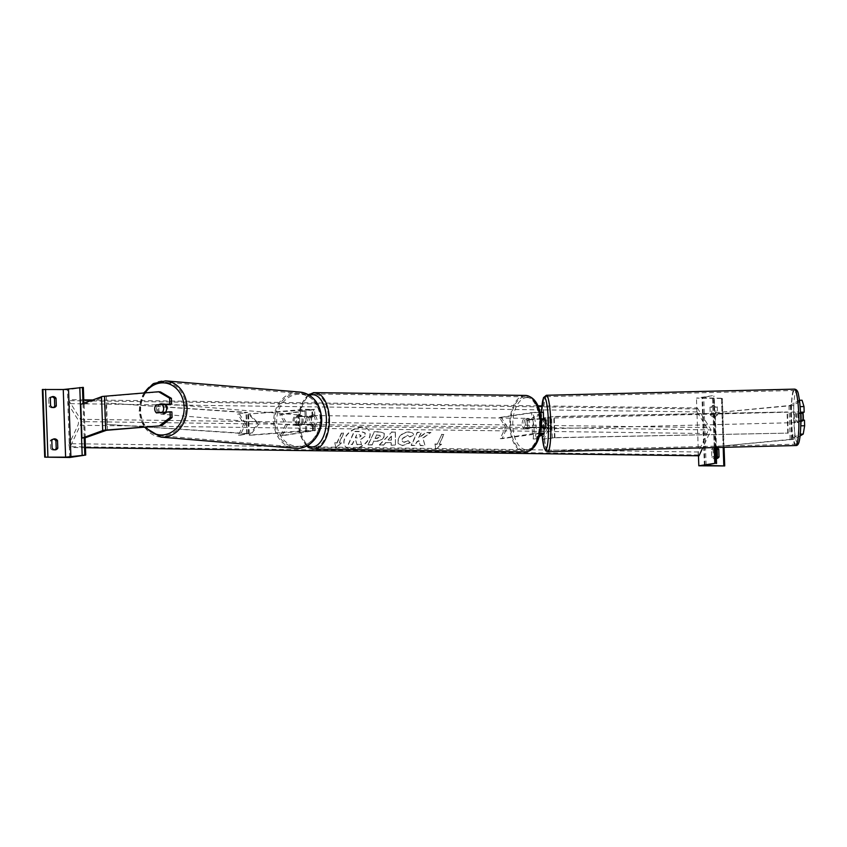 <?xml version="1.0" encoding="UTF-8"?>
<svg xmlns="http://www.w3.org/2000/svg" width="847" height="847" viewBox="0 0 847 847"><rect width="100%" height="100%" fill="white"/><g stroke="black" fill="none" stroke-linecap="round" stroke-linejoin="round"><path stroke-width="0.64" stroke-dasharray="4.24 3.18" d="M298.165 424.728A5.304 4.468 94.8 0 1 296.461 420.843A5.304 4.468 94.8 0 1 297.89 416.703L312.744 416.046L306.794 417.052A5.304 2.859 -89.2 0 0 307.08 425.088L313.019 424.082L297.032 424.633L315.137 424.008L308.869 425.109A5.304 2.859 90.8 0 1 308.583 417.073L313.866 416.269L313.634 409.715L314.629 409.419L304.856 409.366L248.446 414.014L312.511 409.493L279.679 414.596L285.746 424.294L280.421 435.739L313.252 430.636L250.32 435.252L258.896 423.945L249.579 414.109M313.866 416.269L296.746 416.608A5.304 4.468 -85.2 0 0 295.317 420.747A5.304 4.468 -85.2 0 0 297.032 424.633M313.634 409.715L281.469 414.617L287.535 424.315L282.199 435.76L315.37 430.562L305.598 430.498L249.187 435.157L257.763 423.849L248.446 414.014M249.187 435.157L250.32 435.252M282.199 435.76L280.421 435.739M281.469 414.617L279.679 414.596M287.535 424.315L285.746 424.294M257.763 423.849L258.896 423.945M297.89 416.703L296.746 416.608M306.794 417.052L308.583 417.073M307.08 425.088L308.869 425.109M162.698 404.644L157.955 405.035A5.304 4.468 -85.2 0 0 156.536 409.186A5.304 4.468 -85.2 0 0 158.241 413.071L156.42 412.923M160.411 391.896L105.282 396.47L84.086 404.284L80.772 404.347M85.272 438.111L84.086 404.284M84.224 438.132L81.958 438.174M158.241 413.071L171.877 411.949M157.955 405.035L157.415 404.993M53.192 407.534A4.246 3.557 -98.7 0 1 52.408 407.767A4.246 3.557 -98.7 0 1 51.921 407.799A4.246 3.557 -98.7 0 1 48.999 406.073L48.734 398.461L50.333 398.217M54.674 449.821A4.246 3.557 -98.7 0 1 53.89 450.053A4.246 3.557 -98.7 0 1 53.393 450.085A4.246 3.557 -98.7 0 1 50.481 448.359L52.08 448.116M51.858 396.83A4.246 3.557 81.3 0 0 51.042 396.841A4.246 3.557 81.3 0 0 48.734 398.461M42.35 389.504L67.368 389.832L83.345 387.397M69.729 457.486L67.368 389.832M53.34 439.117A4.246 3.557 81.3 0 0 52.525 439.127A4.246 3.557 81.3 0 0 50.217 440.747L50.481 448.359M85.113 438.121L83.895 403.193M50.217 440.747L51.815 440.504M48.999 406.073L50.598 405.829M312.554 426.115A5.304 2.859 -89.2 0 0 315.222 420.631A5.304 2.859 -89.2 0 0 312.437 415.528A5.304 2.859 -89.2 0 0 312.183 415.549A5.304 2.859 -89.2 0 0 309.515 421.033A5.304 2.859 -89.2 0 0 312.299 426.136A5.304 2.859 -89.2 0 0 312.554 426.115M306.678 417.285L308.827 417.306A5.304 2.859 90.8 0 1 310.754 415.528A5.304 2.859 90.8 0 1 311.008 415.506A5.304 2.859 90.8 0 1 312.787 416.703L306.678 417.285A5.304 2.859 -89.2 0 0 306.942 424.887L310.902 424.294A5.304 2.859 -89.2 0 0 310.637 416.682M310.902 424.294L313.051 424.315A5.304 2.859 90.8 0 1 311.124 426.094A5.304 2.859 90.8 0 1 310.87 426.115A5.304 2.859 90.8 0 1 309.091 424.919L306.942 424.887M528.073 418.397A5.304 2.859 90.8 0 1 528.327 418.376A5.304 2.859 90.8 0 1 530.106 419.572L526.146 420.176A5.304 2.859 90.8 0 1 528.073 418.397M527.014 428.942A5.304 2.859 -89.2 0 0 529.682 423.468A5.304 2.859 -89.2 0 0 526.898 418.354A5.304 2.859 -89.2 0 0 526.643 418.376A5.304 2.859 -89.2 0 0 523.975 423.86A5.304 2.859 -89.2 0 0 526.76 428.963A5.304 2.859 -89.2 0 0 527.014 428.942M530.37 427.184A5.304 2.859 90.8 0 1 528.443 428.963A5.304 2.859 90.8 0 1 528.189 428.984A5.304 2.859 90.8 0 1 526.411 427.788L532.509 427.216L526.411 427.788M532.509 427.216A5.304 2.859 -89.2 0 0 532.244 419.604M528.295 420.207A5.304 2.859 -89.2 0 0 528.56 427.82M313.051 424.315L309.091 424.919M308.827 417.306L312.787 416.703M526.146 420.176L530.106 419.572M525.225 428.921A5.304 2.859 -89.2 0 0 527.893 423.436A5.304 2.859 -89.2 0 0 525.108 418.333A5.304 2.859 -89.2 0 0 524.854 418.354A5.304 2.859 -89.2 0 0 522.186 423.839A5.304 2.859 -89.2 0 0 524.971 428.942A5.304 2.859 -89.2 0 0 525.225 428.921M314.343 426.136A5.304 2.859 -89.2 0 0 317.011 420.663A5.304 2.859 -89.2 0 0 314.226 415.549A5.304 2.859 -89.2 0 0 313.972 415.57A5.304 2.859 -89.2 0 0 311.294 421.054A5.304 2.859 -89.2 0 0 314.089 426.157A5.304 2.859 -89.2 0 0 314.343 426.136M313.221 394.088A26.86 14.473 -89.2 0 0 299.69 421.859A26.86 14.473 -89.2 0 0 313.803 447.714A26.86 14.473 -89.2 0 0 315.084 447.618A26.86 14.473 -89.2 0 0 328.625 419.847A26.86 14.473 -89.2 0 0 314.512 394.003A26.86 14.473 -89.2 0 0 313.221 394.088M524.102 396.872A26.86 14.473 -89.2 0 0 510.572 424.643A26.86 14.473 -89.2 0 0 524.685 450.498A26.86 14.473 -89.2 0 0 525.976 450.403A26.86 14.473 -89.2 0 0 539.507 422.632A26.86 14.473 -89.2 0 0 525.394 396.777A26.86 14.473 -89.2 0 0 524.102 396.872M165.599 412.161A5.304 4.468 94.8 0 1 161.703 414.194A5.304 4.468 94.8 0 1 157.669 409.281A5.304 4.468 94.8 0 1 162.582 403.627A5.304 4.468 94.8 0 1 164.71 404.485M164.466 412.383A5.304 4.468 94.8 0 1 160.792 414.119A5.304 4.468 94.8 0 1 158.262 412.891L163.704 412.32M157.489 412.828L158.262 412.891M303.131 419.921A5.304 4.468 94.8 0 1 298.218 425.575A5.304 4.468 94.8 0 1 294.184 420.652A5.304 4.468 94.8 0 1 299.097 414.998A5.304 4.468 94.8 0 1 303.131 419.921M296.598 424.421L302.803 423.913A5.304 4.468 94.8 0 1 299.129 425.649A5.304 4.468 94.8 0 1 296.598 424.421L297.964 424.538A5.304 4.468 94.8 0 1 296.461 420.843A5.304 4.468 94.8 0 1 297.699 416.925L296.334 416.809A5.304 4.468 94.8 0 1 300.007 415.072A5.304 4.468 94.8 0 1 302.538 416.3L296.334 416.809M302.803 423.913L304.168 424.029A5.304 4.468 94.8 0 0 305.407 420.101A5.304 4.468 94.8 0 0 303.904 416.417L302.538 416.3M303.904 416.417L297.699 416.925M297.964 424.538L304.168 424.029M164.202 404.771L155.943 405.11M157.997 405.279A5.304 4.468 94.8 0 1 161.671 403.543A5.304 4.468 94.8 0 1 163.958 404.538M301.987 419.826A5.304 4.468 94.8 0 1 297.075 425.48A5.304 4.468 94.8 0 1 293.051 420.557A5.304 4.468 94.8 0 1 297.964 414.903A5.304 4.468 94.8 0 1 301.987 419.826M158.802 409.376A5.304 4.468 -85.2 0 0 162.836 414.289A5.304 4.468 -85.2 0 0 167.748 408.635A5.304 4.468 -85.2 0 0 163.725 403.723A5.304 4.468 -85.2 0 0 158.802 409.376M185.927 407.132A26.86 22.636 -85.2 0 0 165.514 382.241A26.86 22.636 -85.2 0 0 140.634 410.869A26.86 22.636 -85.2 0 0 161.046 435.771A26.86 22.636 -85.2 0 0 185.927 407.132M274.873 422.06A26.86 22.636 94.8 0 1 299.753 393.421A26.86 22.636 94.8 0 1 320.166 418.323A26.86 22.636 94.8 0 1 295.285 446.951A26.86 22.636 94.8 0 1 274.873 422.06M800.51 412.394L798.689 413.484L802.045 413.41A5.304 0.709 -91.4 0 0 801.95 417.571A5.304 0.709 -91.4 0 0 802.331 421.435L804.459 420.165M798.689 413.484A5.304 0.709 -91.4 0 0 798.583 417.656A5.304 0.709 -91.4 0 0 798.965 421.52L800.733 420.461M800.108 435.94L793.808 439.371L716.414 446.549L715.239 412.722L792.623 405.544L802.056 400.239M799.441 400.303L789.764 405.501L715.239 412.722M800.553 430.149L799.875 434.151L790.95 439.328L716.414 446.549M714.349 446.411L713.174 412.584M798.689 400.324L799.917 404.347M802.617 413.061L802.045 413.41M798.965 421.52L802.331 421.435M803.295 420.197A5.304 0.709 88.6 0 1 803.263 420.663L802.289 421.245A5.304 0.709 88.6 0 1 801.95 417.571A5.304 0.709 88.6 0 1 802.024 413.632L798.245 413.728A5.304 0.709 88.6 0 1 798.732 411.938A5.304 0.709 88.6 0 1 799.208 413.145L798.245 413.728M796.487 417.709A5.304 0.709 88.6 0 1 797.048 411.981A5.304 0.709 88.6 0 1 797.874 416.872A5.304 0.709 88.6 0 1 797.313 422.589A5.304 0.709 88.6 0 1 796.487 417.709M800.542 413.114L799.208 413.145M545.087 428.836A5.304 0.709 88.6 0 1 544.261 423.955A5.304 0.709 88.6 0 1 544.833 418.227M542.927 427.671L543.89 427.089A5.304 0.709 88.6 0 1 543.414 428.878A5.304 0.709 88.6 0 1 542.927 427.671L540.407 427.735A5.304 0.709 88.6 0 1 540.058 424.061A5.304 0.709 88.6 0 1 540.142 420.123L542.662 420.059A5.304 0.709 88.6 0 1 543.149 418.27A5.304 0.709 88.6 0 1 543.541 419.074L543.34 412.51L534.552 417.783L532.445 417.836L541.265 412.51L533.451 412.616L501.286 417.518L507.364 427.216L502.027 438.661L540.142 433.463M541.402 426.74A5.304 0.709 88.6 0 1 541.371 427.153L543.89 427.089M541.095 419.551L540.142 420.123M540.407 427.735L541.371 427.153M802.998 413.05L802.024 413.632M802.289 421.245L798.509 421.34L799.473 420.758A5.304 0.709 88.6 0 1 798.996 422.547A5.304 0.709 88.6 0 1 798.509 421.34M799.473 420.758L803.263 420.663M543.626 419.477L542.662 420.059M546.368 423.902A5.304 0.709 88.6 0 1 546.929 418.185A5.304 0.709 88.6 0 1 547.755 423.066A5.304 0.709 88.6 0 1 547.194 428.783A5.304 0.709 88.6 0 1 546.368 423.902M795.778 416.915A5.304 0.709 -91.4 0 0 794.941 412.034A5.304 0.709 -91.4 0 0 794.38 417.762A5.304 0.709 -91.4 0 0 795.206 422.642A5.304 0.709 -91.4 0 0 795.778 416.915M791.553 419.456A26.86 3.589 -91.4 0 0 795.746 444.188A26.86 3.589 -91.4 0 0 798.605 415.221A26.86 3.589 -91.4 0 0 794.412 390.488A26.86 3.589 -91.4 0 0 791.553 419.456M550.592 421.361A26.86 3.589 88.6 0 1 547.723 450.329A26.86 3.589 88.6 0 1 543.53 425.607A26.86 3.589 88.6 0 1 546.4 396.629A26.86 3.589 88.6 0 1 550.592 421.361M715.969 414.871L715.704 407.259A4.246 3.557 -98.7 0 0 712.295 405.565A4.246 3.557 -98.7 0 0 709.987 407.185L710.252 414.797A4.246 3.557 81.3 0 0 713.174 416.523A4.246 3.557 81.3 0 0 713.661 416.491A4.246 3.557 81.3 0 0 715.969 414.871L717.568 414.628A4.246 3.557 -98.7 0 1 715.26 416.248A4.246 3.557 -98.7 0 1 714.773 416.279A4.246 3.557 -98.7 0 1 711.851 414.554L711.586 406.941A4.246 3.557 81.3 0 1 713.894 405.321A4.246 3.557 81.3 0 1 717.303 407.015L717.568 414.628M716.393 458.566A4.246 3.557 -98.7 0 1 716.244 458.566A4.246 3.557 -98.7 0 1 713.333 456.84L713.068 449.228A4.246 3.557 81.3 0 1 715.376 447.608A4.246 3.557 81.3 0 1 716.011 447.576M716.033 448.381A4.246 3.557 -98.7 0 0 713.777 447.851A4.246 3.557 -98.7 0 0 711.469 449.471L711.734 457.084A4.246 3.557 81.3 0 0 714.646 458.809A4.246 3.557 81.3 0 0 715.143 458.778A4.246 3.557 81.3 0 0 716.382 458.291M721.475 398.461L696.456 398.132L712.422 395.697L702.004 397.783L722.343 398.281L721.475 398.461L723.836 466.115M698.468 455.781L696.456 398.132M714.233 447.565L712.422 395.697M711.469 449.471L713.068 449.228M711.734 457.084L713.333 456.84M715.704 407.259L717.303 407.015M709.987 407.185L711.586 406.941M710.252 414.797L711.851 414.554M541.042 418.947L528.412 419.974A5.304 2.859 -89.2 0 0 528.687 428.01L541.784 427.1L540.439 427.926A5.304 0.709 88.6 0 1 540.058 424.061A5.304 0.709 88.6 0 1 540.164 419.89L542.26 419.837A5.304 0.709 -91.4 0 0 542.165 424.008A5.304 0.709 -91.4 0 0 542.546 427.873L543.901 427.026M532.403 433.738L532.181 427.184L526.898 427.989A5.304 2.859 90.8 0 1 526.622 419.953L531.895 419.149L531.672 412.595L499.497 417.497L505.574 427.195L500.238 438.64L532.403 433.738L540.185 433.283M532.181 427.184L541.095 426.729M540.164 419.89L541.074 419.35M539.783 435.019L533.187 438.979L534.213 427.576L532.445 417.836M539.38 436.47L535.293 438.926L536.31 427.523L534.552 417.783M542.832 419.498L542.26 419.837M535.293 438.926L533.187 438.979M500.238 438.64L502.027 438.661M531.672 412.595L539.952 412.14M541.021 418.704L531.895 419.149M499.497 417.497L501.286 417.518M505.574 427.195L507.364 427.216M536.31 427.523L534.213 427.576M528.412 419.974L526.622 419.953M528.687 428.01L526.898 427.989M540.439 427.926L542.546 427.873M243.82 423.744L245.609 423.765L240.273 435.21L248.457 433.579L105.208 424.273L247.165 433.812L238.483 435.178L243.82 423.744L237.753 414.035L246.424 412.669L106.171 402.981L247.716 412.436L237.753 414.035M245.609 423.765L239.542 414.067M106.913 424.125L106.171 402.981M105.208 424.273L104.467 403.13M240.273 435.21L238.483 435.178M542.514 439.138L554.933 437.624L788.218 433.103L554.51 437.793L543.954 439.212L549.29 427.777L543.213 418.069L551.556 416.798L787.477 411.97L554.192 416.48L543.213 418.069M542.451 438.577L547.501 427.746L541.424 418.047M788.218 433.103L787.477 411.97M787.795 433.283L787.054 412.14M542.525 439.191L543.954 439.212M549.29 427.777L547.501 427.746M362.177 427.46A14.314 9.253 148 0 0 347.905 434.035A14.314 9.253 148 0 0 344.962 445.967A14.314 9.253 148 0 0 352.003 449.281A14.314 9.253 148 0 0 366.275 442.706A14.314 9.253 148 0 0 369.218 430.774A14.314 9.253 148 0 0 362.177 427.46M362.008 427.184A14.314 9.253 148 0 0 347.736 433.759A14.314 9.253 148 0 0 344.793 445.691A14.314 9.253 148 0 0 351.833 449.005A14.314 9.253 148 0 0 366.105 442.43A14.314 9.253 148 0 0 369.048 430.498A14.314 9.253 148 0 0 362.008 427.184M341.383 443.045L339.234 443.013L343.766 433.315L341.616 433.283L337.095 442.992L334.946 442.96L335.814 448.052L341.383 443.045L339.065 442.748L343.586 433.039L341.616 433.283M402.579 445.638L398.217 443.637L398.344 438.81C400.61 434.68 404.167 432.478 409.016 432.182C411.811 432.319 413.421 433.251 413.823 434.956L409.863 437.01L407.449 435.453L402.441 438.831L402.314 441.478L404.22 442.367L408.18 440.832L410.266 442.801L402.579 445.638L398.048 443.362L398.164 438.534C400.44 434.405 403.998 432.203 408.847 431.906C411.642 432.044 413.251 432.976 413.654 434.68L413.251 433.802L413.654 434.68L409.694 436.734L407.28 435.178L402.272 438.555L402.145 441.202L404.051 442.092L408.18 440.832M385.724 442.843L383.638 445.13L379.551 445.077L391.642 432.192L395.433 432.245L395.443 445.278L391.219 445.226L391.261 442.917L385.544 442.568L383.638 445.13M82.011 421.605L69.941 447.491L69.422 446.665A2.118 1.143 90.8 0 1 69.327 443.68L77.924 425.236A4.246 2.287 -89.2 0 0 77.712 419.254L67.919 403.617A2.118 1.143 90.8 0 1 67.824 400.62L68.268 399.657L82.011 421.605L711.099 429.905L702.724 447.851M85.452 447.703L69.941 447.491M384.167 436.724C382.463 439.805 379.689 441.329 375.846 441.308L373.887 441.276L372.161 444.971L368.201 444.919L374.236 431.981L380.367 432.065L384.326 433.579L383.998 436.449C382.293 439.529 379.52 441.054 375.676 441.033L373.887 441.276M430.954 432.732L426.253 432.669L418.884 437.857L421.33 432.605L417.37 432.552L411.335 445.49L415.295 445.543L416.851 442.198L418.99 440.758L420.334 445.607L425.099 445.67L422.939 438.227L430.774 432.457L426.083 432.394L418.704 437.581L421.16 432.33L417.2 432.277L411.155 445.215L415.125 445.268L416.682 441.922L418.81 440.482L420.165 445.331L424.929 445.395L422.769 437.952L430.774 432.457M437.168 444.304L441.7 434.606L443.849 434.627L439.318 444.336L441.467 444.368L435.898 449.365L435.03 444.283L437.168 444.304L441.7 434.606M699.029 455.792L698.51 454.966A2.118 1.143 90.8 0 1 698.404 451.98L707.001 433.537A4.246 2.287 -89.2 0 0 706.8 427.555L697.007 411.917A2.118 1.143 90.8 0 1 696.901 408.921L697.356 407.958L541.921 405.904M537.834 405.851L92.535 399.975M83.779 399.858L68.268 399.657M697.356 407.958L711.099 429.905M365.068 436.173L360.25 440.154L361.563 444.728L356.979 444.664L355.92 440.694L354.184 440.673L352.352 444.601L348.382 444.548L354.427 431.578L361.203 431.674L365.237 433.177L365.068 436.173L360.081 439.889L361.563 444.728M356.979 444.664L355.751 440.429L354.014 440.398L352.183 444.326L348.212 444.273L354.258 431.303L361.034 431.398L365.036 432.87L364.898 435.909M356.809 444.389L361.394 444.453M388.233 440.08L391.42 440.122L391.536 436.449L388.053 439.815L391.42 440.122M391.24 439.847L391.536 436.449M383.469 444.855L379.551 445.077M379.382 444.802L391.642 432.192M391.473 431.928L395.433 432.245M395.263 431.97L395.443 445.278M395.274 445.003L391.219 445.226M391.049 444.95L391.261 442.917M391.092 442.642L385.544 442.568M391.367 436.173L388.053 439.815M380.144 436.798L380.208 435.633L376.799 435.051L375.2 438.471L377.074 438.492L380.134 436.84L380.038 435.358L376.799 435.051M376.619 434.776L375.2 438.471M375.03 438.195L376.904 438.217L379.975 436.523M373.718 441.001L372.161 444.971M371.992 444.696L368.201 444.919M368.032 444.643L374.236 431.981M374.067 431.705L380.197 431.79L384.146 433.304L383.998 436.449M408.01 440.567L410.266 442.801M410.096 442.526L402.399 445.363M441.531 434.331L443.849 434.627M439.318 444.336L443.669 434.352M439.148 444.061L441.467 444.368M441.287 444.093L435.898 449.365M435.718 449.09L435.03 444.283M434.86 444.008L436.999 444.04M337.095 442.992L334.777 442.685L335.645 447.777L341.214 442.769M336.915 442.716L341.447 433.008M360.981 436.343L360.864 435.03L360.811 436.067L359.372 434.511L356.778 434.469L355.327 437.581L357.942 437.624L360.981 436.343L359.552 434.776L356.947 434.744L355.496 437.857L358.112 437.899L360.79 436.11M314.375 430.858L314.142 424.305M305.598 430.498L305.365 423.945M312.077 416.248L311.844 409.694M306.222 416.015L306 409.461M306.73 430.594L306.508 424.04M305.089 415.919L304.856 409.366M312.585 430.837L312.352 424.283M107.505 430.191L106.32 396.364M106.013 430.403L104.837 396.576M84.192 437.348L83.006 403.521M525.415 395.422A28.216 15.204 -89.2 0 0 524.06 395.517A28.216 15.204 -89.2 0 0 509.841 424.696A28.216 15.204 -89.2 0 0 524.664 451.853M525.923 397.656A26.098 14.06 90.8 0 1 540.862 421.52A26.098 14.06 90.8 0 1 527.734 449.662A26.098 14.06 90.8 0 1 512.795 425.797A26.098 14.06 90.8 0 1 525.923 397.656M309.526 395.369A26.098 14.06 -89.2 0 0 298.345 419.403A26.098 14.06 -89.2 0 0 307.577 445.511M313.782 449.069A28.216 15.204 90.8 0 1 298.949 421.912A28.216 15.204 90.8 0 1 313.168 392.733M145.186 392.849A26.098 21.99 -85.2 0 0 140.136 410.721A26.098 21.99 -85.2 0 0 145.875 427.026M160.941 437.126A28.216 23.78 94.8 0 1 139.48 410.964A28.216 23.78 94.8 0 1 165.62 380.885M320.664 418.471A26.098 21.99 94.8 0 1 299.563 446.295A26.098 21.99 94.8 0 1 276.651 422.102A26.098 21.99 94.8 0 1 297.752 394.279A26.098 21.99 94.8 0 1 320.664 418.471M299.859 392.076A28.216 23.78 -85.2 0 0 273.719 422.155A28.216 23.78 -85.2 0 0 295.18 448.307M794.814 439.127L793.628 405.3M790.145 439.424L788.97 405.597M792.21 439.551L791.034 405.724M791.447 439.212L790.272 405.385M800.606 415.231A26.098 3.483 -91.4 0 0 796.275 391.282A26.098 3.483 -91.4 0 0 793.755 419.35A26.098 3.483 -91.4 0 0 798.086 443.288A26.098 3.483 -91.4 0 0 800.606 415.231M795.778 445.543A28.216 3.769 88.6 0 1 791.373 419.561A28.216 3.769 88.6 0 1 794.38 389.133M541.519 412.171L542.069 434.85A26.098 3.483 88.6 0 1 541.529 425.596A26.098 3.483 88.6 0 1 541.54 412.171M546.368 395.274A28.216 3.769 -91.4 0 0 543.361 425.713A28.216 3.769 -91.4 0 0 547.765 451.695M706.112 465.088L703.772 397.963M723.179 447.343L721.464 398.196M724.407 466.03L722.046 398.376M715.133 447.544L713.322 395.708M716.266 463.542L713.905 395.888M704.969 465.257L702.608 397.603M544.07 433.653L543.848 427.1M541.455 419.032L541.233 412.563M533.684 419.17L533.451 412.616M541.964 433.622L541.741 427.153M534.192 433.759L533.959 427.206M246.826 433.908L246.096 412.764M248.616 433.939L247.875 412.796M248.457 433.579L247.716 412.436M246.752 433.738L246.011 412.595M552.297 437.941L551.556 416.798M550.508 437.92L549.767 416.777M554.933 437.624L554.192 416.48M554.51 437.793L553.769 416.65M696.901 408.921L67.824 400.62M698.51 454.966L69.422 446.665M698.404 451.98L69.327 443.68M707.001 433.537L77.924 425.236M706.8 427.555L77.712 419.254M697.007 411.917L67.919 403.617M315.37 430.562L315.137 424.008M312.744 416.046L312.511 409.493M313.252 430.636L313.019 424.082M314.862 415.972L314.629 409.419M52.408 407.767L54.007 407.523M53.89 450.053L55.489 449.81M52.525 439.127L54.123 438.884M51.042 396.841L52.641 396.597M312.437 415.528L311.008 415.506M528.327 418.376L526.898 418.354M528.189 428.984L526.76 428.963M312.299 426.136L310.87 426.115M308.297 394.638L301.003 404.612L297.996 419.657L300.007 435.083L306.55 446.062M525.108 418.333L314.226 415.549M524.685 450.498L313.803 447.714M525.394 396.777L314.512 394.003M524.971 428.942L314.089 426.157M143.778 392.966L139.152 410.89L144.392 427.142M160.792 414.119L161.703 414.194M298.218 425.575L299.129 425.649M299.097 414.998L300.007 415.072M161.671 403.543L162.582 403.627M297.075 425.48L162.836 414.289M299.753 393.421L165.514 382.241M295.285 446.951L161.046 435.771M297.964 414.903L163.725 403.723M798.732 411.938L797.048 411.981M543.965 428.868L543.414 428.878M798.996 422.547L797.313 422.589M546.929 418.185L794.941 412.034M547.723 450.329L795.746 444.188M546.4 396.629L794.412 390.488M547.194 428.783L795.206 422.642M713.661 416.491L715.26 416.248M715.143 458.778L716.742 458.534M716.001 447.523L714.201 395.803M704.365 465.437L702.004 397.783M724.058 447.322L722.343 398.281M713.777 447.851L715.376 447.608M712.295 405.565L713.894 405.321M541.498 419.074L541.265 412.51M542.006 433.653L541.784 427.1M249.283 433.738L248.542 412.595M247.165 433.812L246.424 412.669"/><path stroke-width="1.27" d="M171.401 398.334L169.58 398.185L158.59 391.748L160.411 391.896L171.401 398.334L171.602 403.913L156.134 404.887A5.304 4.468 -85.2 0 0 154.715 409.027A5.304 4.468 -85.2 0 0 156.42 412.923L170.056 411.79L170.258 417.37L172.079 417.518L171.877 411.949L170.056 411.79M172.079 417.518L161.597 425.723L103.609 430.265L81.958 438.174L80.772 404.347L102.423 396.438L158.59 391.748M161.597 425.723L106.468 430.297L84.224 438.132M171.602 403.913L162.698 404.644M169.781 403.765L169.58 398.185M159.776 425.575L170.258 417.37M157.415 404.993L156.134 404.887M53.192 407.534A4.246 3.557 -98.7 0 0 54.716 406.147L56.315 405.904A4.246 3.557 81.3 0 1 54.007 407.523A4.246 3.557 81.3 0 1 53.52 407.555A4.246 3.557 81.3 0 1 50.598 405.829L50.333 398.217A4.246 3.557 -98.7 0 1 52.641 396.597A4.246 3.557 -98.7 0 1 56.05 398.291L56.315 405.904M53.34 439.117A4.246 3.557 81.3 0 1 55.934 440.821L56.198 448.434L57.797 448.19L57.532 440.578A4.246 3.557 -98.7 0 0 54.123 438.884A4.246 3.557 -98.7 0 0 51.815 440.504L52.08 448.116A4.246 3.557 81.3 0 0 54.991 449.842A4.246 3.557 81.3 0 0 55.489 449.81A4.246 3.557 81.3 0 0 57.797 448.19M56.198 448.434A4.246 3.557 -98.7 0 1 54.674 449.821M54.716 406.147L54.452 398.535A4.246 3.557 81.3 0 0 51.858 396.83M85.706 455.051L65.611 457.168L44.711 457.158L69.729 457.486L85.706 455.051L85.113 438.121M44.711 457.158L42.35 389.504L63.25 389.514L83.345 387.397L83.895 403.193M55.934 440.821L57.532 440.578M54.452 398.535L56.05 398.291M157.489 412.828L156.208 412.722A5.304 4.468 94.8 0 1 154.715 409.027A5.304 4.468 94.8 0 1 155.943 405.11L162.158 404.601A5.304 4.468 94.8 0 1 163.662 408.296A5.304 4.468 94.8 0 1 162.423 412.214L163.704 412.32M164.71 404.485A5.304 4.468 94.8 0 1 166.615 408.54A5.304 4.468 94.8 0 1 165.599 412.161M156.208 412.722L162.423 412.214M163.958 404.538A5.304 4.468 94.8 0 1 164.202 404.771L162.158 404.601M800.288 434.14L803.231 434.066L804.65 425.734L804.459 420.165L801.093 420.25L800.553 430.149M804.65 425.734L801.283 425.819M803.231 434.066L800.108 435.94M799.917 404.347L800.51 412.394M800.807 412.214L804.174 412.129L803.983 406.56L802.056 400.239L799.441 400.303M800.616 406.645L803.983 406.56M804.174 412.129L802.617 413.061M800.542 413.114L802.998 413.05A5.304 0.709 88.6 0 1 803.337 416.735A5.304 0.709 88.6 0 1 803.295 420.197M543.594 418.259L544.833 418.227A5.304 0.709 88.6 0 1 545.659 423.119A5.304 0.709 88.6 0 1 545.087 428.836L543.965 428.868M542.832 419.498L543.562 419.064A5.304 0.709 88.6 0 1 543.626 419.477L541.106 419.54A5.304 0.709 88.6 0 1 541.455 423.225A5.304 0.709 88.6 0 1 541.402 426.74M716.382 458.291A4.246 3.557 81.3 0 0 717.451 457.158L719.05 456.914A4.246 3.557 -98.7 0 1 716.742 458.534A4.246 3.557 -98.7 0 1 716.393 458.566M698.817 465.786L714.783 463.351L704.365 465.437L724.704 465.945L698.817 465.786L698.468 455.781M716.033 448.381A4.246 3.557 -98.7 0 1 717.187 449.545L717.451 457.158M719.05 456.914L718.785 449.302A4.246 3.557 81.3 0 0 716.011 447.576M714.783 463.351L714.233 447.565M717.187 449.545L718.785 449.302M540.185 433.283L544.123 433.579L539.38 436.47M541.095 426.729L543.901 427.026L544.123 433.579M540.142 433.463L542.006 433.653L539.783 435.019M539.952 412.14L543.393 412.436L543.615 419L541.021 418.704M542.514 439.138L542.451 438.577M702.724 447.851L699.029 455.792L85.452 447.703M541.921 405.904L537.834 405.851M92.535 399.975L83.779 399.858M102.699 430.456L101.524 396.629M105.684 430.032L104.509 396.205M47.919 456.935L45.558 389.281M65.611 457.168L63.25 389.514M45.283 457.073L42.922 389.408M84.806 455.04L84.192 437.348M83.006 403.521L82.445 387.386M82.17 455.178L79.809 387.524M70.883 456.893L68.522 389.239M313.168 392.733A28.216 15.204 90.8 0 1 314.523 392.637A28.216 15.204 90.8 0 1 329.356 419.794A28.216 15.204 90.8 0 1 315.137 448.974A28.216 15.204 90.8 0 1 313.782 449.069L524.664 451.853A28.216 15.204 -89.2 0 0 526.019 451.758A28.216 15.204 -89.2 0 0 540.238 422.579A28.216 15.204 -89.2 0 0 525.415 395.422C547.998 398.016 544.483 449.725 526.273 451.737L524.664 451.853M307.577 445.511A26.098 14.06 -89.2 0 0 313.274 446.835A26.098 14.06 -89.2 0 0 326.402 418.693A26.098 14.06 -89.2 0 0 311.463 394.829A26.098 14.06 -89.2 0 0 309.526 395.369M145.875 427.026A26.098 21.99 -85.2 0 0 170.522 432.722A26.098 21.99 -85.2 0 0 184.148 407.089A26.098 21.99 -85.2 0 0 169.178 383.977A26.098 21.99 -85.2 0 0 145.186 392.849M187.071 407.036A28.216 23.78 94.8 0 1 160.941 437.126L295.18 448.307A28.216 23.78 -85.2 0 0 321.32 418.227A28.216 23.78 -85.2 0 0 299.859 392.076L165.62 380.885A28.216 23.78 94.8 0 1 187.071 407.036M795.778 445.543C797.398 445.691 798.541 444.304 799.208 441.393C800.5 435.591 800.976 426.856 800.627 415.199C800.309 406.761 799.61 400.059 798.541 395.094C798.065 391.282 796.688 389.292 794.38 389.133A28.216 3.769 88.6 0 1 798.785 415.115A28.216 3.769 88.6 0 1 795.778 445.543L547.765 451.695A28.216 3.769 -91.4 0 0 550.762 421.255A28.216 3.769 -91.4 0 0 546.368 395.274L543.509 397.635L541.519 412.171M541.54 412.171A26.098 3.483 88.6 0 1 544.981 397.899A26.098 3.483 88.6 0 1 548.39 421.478A26.098 3.483 88.6 0 1 546.484 448.719A26.098 3.483 88.6 0 1 542.091 434.839L544.113 447.671L545.754 450.869L547.765 451.695M706.133 465.617L706.112 465.088M723.825 465.85L723.179 447.343M715.683 463.362L715.133 447.544M525.415 395.422L314.523 392.637L308.297 394.638M306.55 446.062L308.943 447.756L313.782 449.069M144.392 427.142L160.941 437.126M299.859 392.076C312.914 394.416 320.177 403.161 321.648 418.302C322.665 434.606 309.409 449.958 295.18 448.307M143.778 392.966L153.36 383.606L165.62 380.885M794.38 389.133L546.368 395.274M716.562 463.457L716.001 447.523M724.704 465.945L724.058 447.322"/></g></svg>
